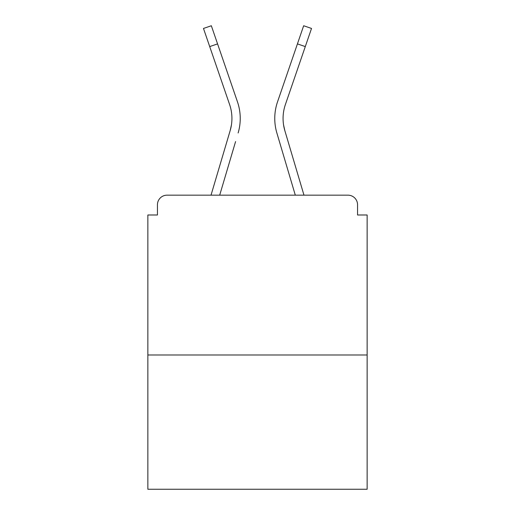 <?xml version="1.0" encoding="UTF-8"?>
<svg xmlns="http://www.w3.org/2000/svg" width="515" height="515" viewBox="0 0 515 515"><rect width="100%" height="100%" fill="white"/><g stroke="black" fill="none" stroke-linecap="round" stroke-linejoin="round"><path stroke-width="0.77" d="M357.552 214.987L357.552 204.758L357.552 214.987L367.144 214.987L367.144 489.25L147.857 489.25L147.857 214.987L157.448 214.987L157.448 204.758L157.448 214.987M367.144 354.996L147.857 354.996M357.552 204.758A9.592 9.592 0 0 0 347.96 195.166L167.04 195.166A9.592 9.592 0 0 0 157.448 204.758M347.96 195.166L303.979 195.166L284.84 130.63L283.578 125.003L284.84 130.63A42.835 42.835 0 0 1 285.394 104.539A42.835 42.835 0 0 0 283.07 118.45A42.835 42.835 0 0 1 285.394 104.539A42.835 42.835 0 0 0 283.07 118.45A42.835 42.835 0 0 1 285.394 104.539A42.835 42.835 0 0 0 283.07 118.45A42.835 42.835 0 0 1 285.394 104.539A42.835 42.835 0 0 0 283.07 118.45A42.835 42.835 0 0 1 285.394 104.539A42.835 42.835 0 0 0 283.07 118.45A42.835 42.835 0 0 1 285.394 104.539A42.835 42.835 0 0 0 283.07 118.45A42.835 42.835 0 0 1 285.394 104.539A42.835 42.835 0 0 0 283.07 118.45A42.835 42.835 0 0 1 285.394 104.539A42.835 42.835 0 0 0 283.07 118.45A42.835 42.835 0 0 1 285.394 104.539A42.835 42.835 0 0 0 283.07 118.45A42.835 42.835 0 0 1 285.394 104.539A42.835 42.835 0 0 0 283.07 118.45A42.835 42.835 0 0 1 285.394 104.539A42.835 42.835 0 0 0 283.07 118.45A42.835 42.835 0 0 1 285.394 104.539A42.835 42.835 0 0 0 283.07 118.45A42.835 42.835 0 0 1 285.394 104.539A42.835 42.835 0 0 0 283.07 118.45A42.835 42.835 0 0 1 285.394 104.539A42.835 42.835 0 0 0 283.07 118.45A42.835 42.835 0 0 1 285.394 104.539A42.835 42.835 0 0 0 283.07 118.45A42.835 42.835 0 0 1 285.394 104.539A42.835 42.835 0 0 0 283.07 118.45A42.835 42.835 0 0 1 285.394 104.539A42.835 42.835 0 0 0 283.07 118.45A42.835 42.835 0 0 1 285.394 104.539A42.835 42.835 0 0 0 283.07 118.45A42.835 42.835 0 0 1 285.394 104.539A42.835 42.835 0 0 0 283.07 118.45A42.835 42.835 0 0 1 285.394 104.539A42.835 42.835 0 0 0 283.07 118.45A42.835 42.835 0 0 1 285.394 104.539A42.835 42.835 0 0 0 283.07 118.45A42.835 42.835 0 0 1 285.394 104.539A42.835 42.835 0 0 0 283.07 118.45A42.835 42.835 0 0 1 285.394 104.539A42.835 42.835 0 0 0 283.07 118.45A42.835 42.835 0 0 1 285.394 104.539A42.835 42.835 0 0 0 283.07 118.45A42.835 42.835 0 0 1 285.394 104.539L305.292 46.588L297.432 43.891L303.663 25.75L311.524 28.447L305.292 46.588M209.708 46.588L203.477 28.447L211.337 25.75L217.568 43.891L209.708 46.588L229.606 104.539A42.835 42.835 0 0 1 230.16 130.63L231.422 125.003L230.16 130.63L231.422 125.003L230.16 130.63L231.422 125.003L230.16 130.63L231.422 125.003L230.16 130.63L231.422 125.003L230.16 130.63L231.422 125.003L230.16 130.63L231.422 125.003L230.16 130.63L231.422 125.003L230.16 130.63L231.422 125.003L230.16 130.63L231.422 125.003L230.16 130.63L231.422 125.003L230.16 130.63L231.422 125.003L230.16 130.63L231.422 125.003L230.16 130.63L231.422 125.003L230.16 130.63L231.422 125.003L230.16 130.63L231.422 125.003L230.16 130.63L231.422 125.003L230.16 130.63L231.422 125.003L230.16 130.63L231.422 125.003L230.16 130.63L231.422 125.003L230.16 130.63L231.422 125.003L230.16 130.63L231.422 125.003L230.16 130.63L231.422 125.003L230.16 130.63L231.422 125.003L230.16 130.63L231.422 125.003L230.16 130.63L211.021 195.166L227.617 139.211L211.021 195.166L227.617 139.211L211.021 195.166L227.617 139.211L211.021 195.166L227.617 139.211L211.021 195.166L227.617 139.211L211.021 195.166L227.617 139.211L211.021 195.166L227.617 139.211L211.021 195.166L227.617 139.211L211.021 195.166L227.617 139.211L211.021 195.166L227.617 139.211L211.021 195.166L227.617 139.211L211.021 195.166L227.617 139.211L211.021 195.166L167.04 195.166M219.693 195.166L235.587 141.573M279.413 141.573L276.87 132.992A51.146 51.146 0 0 1 277.534 101.841L297.432 43.891M229.606 104.539A42.835 42.835 0 0 1 231.93 118.45A42.835 42.835 0 0 0 229.606 104.539A42.835 42.835 0 0 1 231.93 118.45A42.835 42.835 0 0 0 229.606 104.539A42.835 42.835 0 0 1 231.93 118.45A42.835 42.835 0 0 0 229.606 104.539A42.835 42.835 0 0 1 231.93 118.45A42.835 42.835 0 0 0 229.606 104.539A42.835 42.835 0 0 1 231.93 118.45A42.835 42.835 0 0 0 229.606 104.539A42.835 42.835 0 0 1 231.93 118.45A42.835 42.835 0 0 0 229.606 104.539A42.835 42.835 0 0 1 231.93 118.45A42.835 42.835 0 0 0 229.606 104.539A42.835 42.835 0 0 1 231.93 118.45A42.835 42.835 0 0 0 229.606 104.539A42.835 42.835 0 0 1 231.93 118.45A42.835 42.835 0 0 0 229.606 104.539A42.835 42.835 0 0 1 231.93 118.45M238.13 132.992A51.146 51.146 0 0 0 237.467 101.841L217.568 43.891M237.467 101.841L228.57 75.937M295.307 195.166L276.87 132.992M277.534 101.841L286.43 75.937"/></g></svg>
